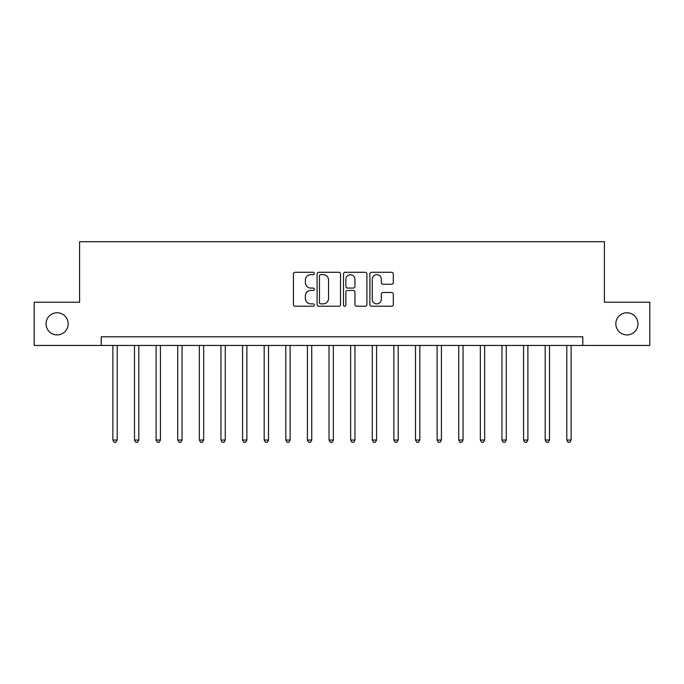<?xml version="1.0" encoding="UTF-8"?>
<svg xmlns="http://www.w3.org/2000/svg" width="684" height="684" viewBox="0 0 684 684"><rect width="100%" height="100%" fill="white"/><g stroke="black" fill="none" stroke-linecap="round" stroke-linejoin="round"><path stroke-width="1.03" d="M314.332 273.472A1.188 1.188 0 0 0 313.144 272.283L295.112 272.283A1.701 1.701 0 0 0 293.41 273.985L293.41 304.534A1.701 1.701 0 0 0 295.112 306.235L313.144 306.235A1.188 1.188 0 0 0 314.332 305.047A1.188 1.188 0 0 0 313.144 303.858L310.81 303.858A5.429 5.429 0 0 1 305.38 298.421L305.38 295.881A5.429 5.429 0 0 1 310.81 290.443L313.144 290.443A1.188 1.188 0 0 0 314.332 289.255A1.188 1.188 0 0 0 313.144 288.067L310.81 288.067A5.429 5.429 0 0 1 305.38 282.637L305.38 280.089A5.429 5.429 0 0 1 310.81 274.66L313.144 274.66A1.188 1.188 0 0 0 314.332 273.472M615.822 323.84A11.064 11.064 0 0 0 626.886 334.912A11.064 11.064 0 0 0 637.958 323.84A11.064 11.064 0 0 0 626.886 312.776A11.064 11.064 0 0 0 615.822 323.84M46.042 323.84A11.064 11.064 0 0 0 57.114 334.912A11.064 11.064 0 0 0 68.178 323.84A11.064 11.064 0 0 0 57.114 312.776A11.064 11.064 0 0 0 46.042 323.84M391.607 284.253A1.701 1.701 0 0 0 393.3 282.552L393.3 273.985A1.701 1.701 0 0 0 391.607 272.283L371.574 272.283A1.701 1.701 0 0 0 369.882 273.985L369.882 304.534A1.701 1.701 0 0 0 371.574 306.235L391.607 306.235A1.701 1.701 0 0 0 393.3 304.534L393.3 294.18A1.701 1.701 0 0 0 391.607 292.487L383.031 292.487A1.701 1.701 0 0 0 381.339 294.18L381.339 299.318A4.54 4.54 0 0 1 376.798 303.858A4.54 4.54 0 0 1 372.258 299.318L372.258 279.2A4.54 4.54 0 0 1 376.798 274.66A4.54 4.54 0 0 1 381.339 279.2L381.339 282.552A1.701 1.701 0 0 0 383.031 284.253L391.607 284.253M101.206 345.454L34.2 345.454L34.2 302.225L79.592 302.225L79.592 241.708L604.408 241.708L604.408 302.225L649.8 302.225L649.8 345.454L582.794 345.454L582.794 336.81L101.206 336.81L101.206 345.454L582.794 345.454M340.512 273.985A1.701 1.701 0 0 0 338.819 272.283L318.787 272.283A1.701 1.701 0 0 0 317.094 273.985L317.094 304.534A1.701 1.701 0 0 0 318.787 306.235L338.819 306.235A1.701 1.701 0 0 0 340.512 304.534L340.512 273.985M345.181 272.283L365.213 272.283A1.701 1.701 0 0 1 366.906 273.985L366.906 304.534A1.701 1.701 0 0 1 365.213 306.235L356.638 306.235A1.701 1.701 0 0 1 354.945 304.534L354.945 292.145A1.701 1.701 0 0 0 353.243 290.443L347.558 290.443A1.701 1.701 0 0 0 345.865 292.145L345.865 305.047A1.188 1.188 0 0 1 344.676 306.235A1.188 1.188 0 0 1 343.488 305.047L343.488 273.985A1.701 1.701 0 0 1 345.181 272.283M320.659 274.66A1.188 1.188 0 0 0 319.471 275.849L319.471 302.67A1.188 1.188 0 0 0 320.659 303.858L323.113 303.858A5.429 5.429 0 0 0 328.551 298.421L328.551 280.089A5.429 5.429 0 0 0 323.113 274.66L320.659 274.66M354.945 279.286A4.54 4.54 0 0 0 350.405 274.746A4.54 4.54 0 0 0 345.865 279.286L345.865 286.374A1.701 1.701 0 0 0 347.558 288.067L353.243 288.067A1.701 1.701 0 0 0 354.945 286.374L354.945 279.286M112.877 345.454L112.877 440.043L117.203 440.043L117.203 345.454M117.203 440.043L115.904 442.291L114.177 442.291L112.877 440.043M134.492 345.454L134.492 440.043L138.818 440.043L138.818 345.454M138.818 440.043L137.518 442.291L135.791 442.291L134.492 440.043M156.106 345.454L156.106 440.043L160.432 440.043L160.432 345.454M160.432 440.043L159.133 442.291L157.405 442.291L156.106 440.043M177.729 345.454L177.729 440.043L182.047 440.043L182.047 345.454M182.047 440.043L180.747 442.291L179.02 442.291L177.729 440.043M199.343 345.454L199.343 440.043L203.661 440.043L203.661 345.454M203.661 440.043L202.37 442.291L200.634 442.291L199.343 440.043M220.958 345.454L220.958 440.043L225.275 440.043L225.275 345.454M225.275 440.043L223.984 442.291L222.249 442.291L220.958 440.043M242.572 345.454L242.572 440.043L246.89 440.043L246.89 345.454M246.89 440.043L245.599 442.291L243.863 442.291L242.572 440.043M264.186 345.454L264.186 440.043L268.504 440.043L268.504 345.454M268.504 440.043L267.213 442.291L265.486 442.291L264.186 440.043M285.801 345.454L285.801 440.043L290.127 440.043L290.127 345.454M290.127 440.043L288.828 442.291L287.1 442.291L285.801 440.043M307.415 345.454L307.415 440.043L311.742 440.043L311.742 345.454M311.742 440.043L310.442 442.291L308.715 442.291L307.415 440.043M329.03 345.454L329.03 440.043L333.356 440.043L333.356 345.454M333.356 440.043L332.056 442.291L330.329 442.291L329.03 440.043M350.644 345.454L350.644 440.043L354.97 440.043L354.97 345.454M354.97 440.043L353.671 442.291L351.944 442.291L350.644 440.043M372.258 345.454L372.258 440.043L376.585 440.043L376.585 345.454M376.585 440.043L375.285 442.291L373.558 442.291L372.258 440.043M393.873 345.454L393.873 440.043L398.199 440.043L398.199 345.454M398.199 440.043L396.9 442.291L395.172 442.291L393.873 440.043M415.496 345.454L415.496 440.043L419.814 440.043L419.814 345.454M419.814 440.043L418.514 442.291L416.787 442.291L415.496 440.043M437.11 345.454L437.11 440.043L441.428 440.043L441.428 345.454M441.428 440.043L440.137 442.291L438.401 442.291L437.11 440.043M458.725 345.454L458.725 440.043L463.042 440.043L463.042 345.454M463.042 440.043L461.751 442.291L460.016 442.291L458.725 440.043M480.339 345.454L480.339 440.043L484.657 440.043L484.657 345.454M484.657 440.043L483.366 442.291L481.63 442.291L480.339 440.043M501.953 345.454L501.953 440.043L506.271 440.043L506.271 345.454M506.271 440.043L504.98 442.291L503.253 442.291L501.953 440.043M523.568 345.454L523.568 440.043L527.894 440.043L527.894 345.454M527.894 440.043L526.594 442.291L524.867 442.291L523.568 440.043M545.182 345.454L545.182 440.043L549.509 440.043L549.509 345.454M549.509 440.043L548.209 442.291L546.482 442.291L545.182 440.043M566.797 345.454L566.797 440.043L571.123 440.043L571.123 345.454M571.123 440.043L569.823 442.291L568.096 442.291L566.797 440.043"/></g></svg>
